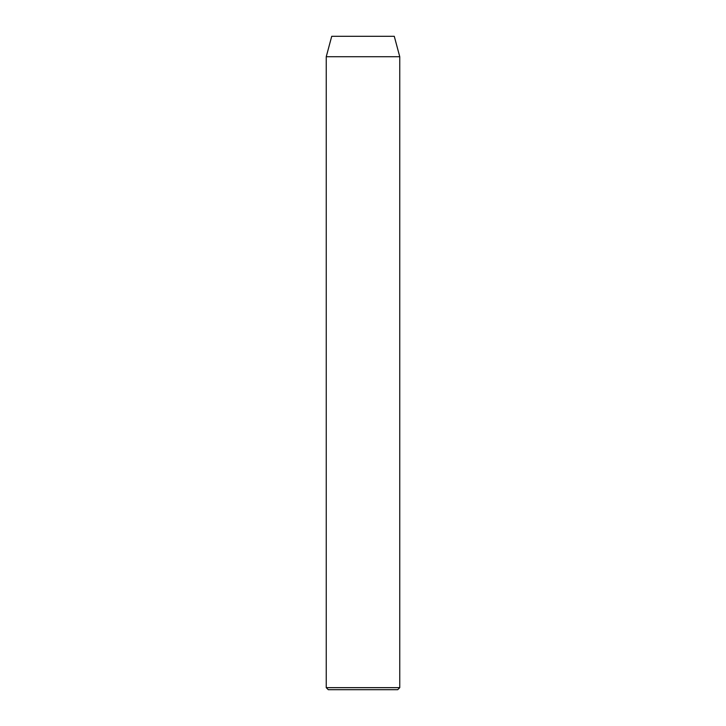 <?xml version="1.0" encoding="UTF-8"?>
<svg xmlns="http://www.w3.org/2000/svg" width="726" height="726" viewBox="0 0 726 726"><rect width="100%" height="100%" fill="white"/><g stroke="black" fill="none" stroke-linecap="round" stroke-linejoin="round"><path stroke-width="1.09" d="M326.246 687.658L328.288 689.7L397.712 689.7L399.754 687.658L326.246 687.658L399.754 687.658L399.754 56.719L394.282 36.3L331.718 36.3L326.246 56.719L399.754 56.719L326.246 56.719L326.246 687.658L326.246 56.719L331.718 36.3L394.282 36.3L399.754 56.719L399.754 687.658L397.712 689.7L328.288 689.7L326.246 687.658"/></g></svg>
